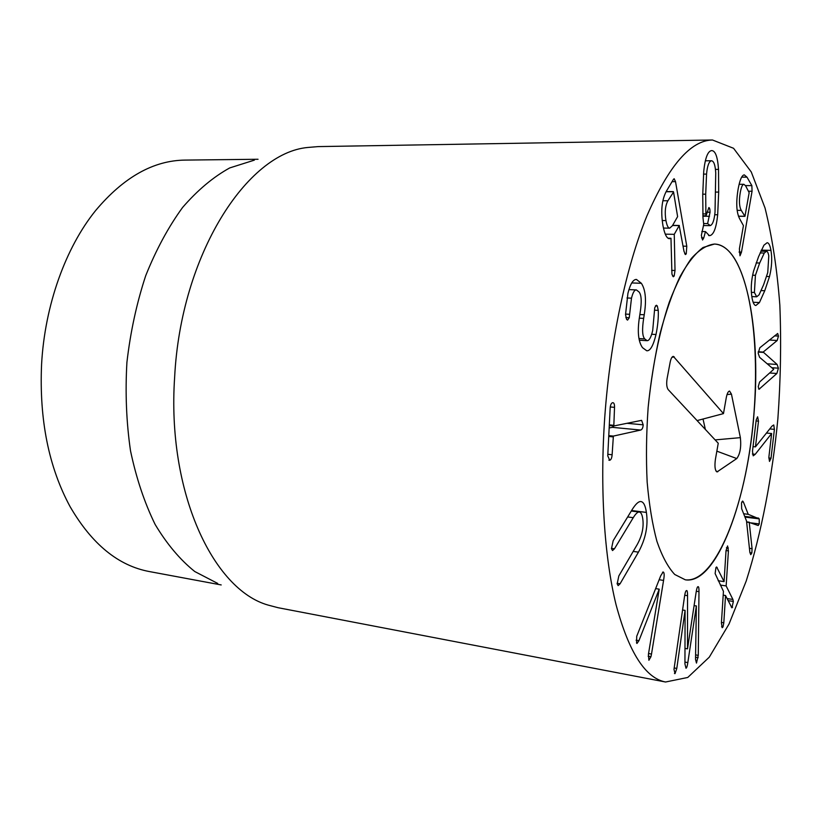 <?xml version="1.0" encoding="UTF-8"?>
<svg xmlns="http://www.w3.org/2000/svg" width="822" height="822" viewBox="0 0 822 822"><rect width="100%" height="100%" fill="white"/><g stroke="black" fill="none" stroke-linecap="round" stroke-linejoin="round"><path stroke-width="1.23" d="M771.026 458.203L769.505 461.419L768.858 457.289L771.632 433.523L755.223 454.309L753.199 455.83L752.479 451.299L756.189 420.001L757.607 416.805L758.501 421.162L755.459 446.849L771.971 426.135L773.759 424.953L774.406 429.351L771.026 458.203L768.806 457.977M755.223 454.309L752.397 454.021M771.632 433.523L766.474 433.05M774.406 429.351L769.741 428.93M755.48 446.86L753.034 446.623L755.48 446.86M758.501 421.162L756.076 420.946M759.24 518.877L759.24 523.922L758.203 525.515L749.253 522.453L752.079 548.685L751.853 552.949L750.753 554.686L749.859 552.333L746.51 520.942L741.66 508.736L741.516 502.848L742.646 501.04L743.417 502.057L748.226 514.315L759.24 518.877L744.979 517.1M748.226 514.315L743.653 513.76M751.853 552.949L749.911 552.682M749.253 522.453L746.633 522.124M749.315 522.217L746.602 521.878M759.24 523.922L751.144 522.895M732.905 599.464L733.358 601.447L731.929 607.838L725.528 595.539L723.812 622.799L723 626.929L722.199 627.71L721.408 622.963L723.442 591.326L715.13 573.571L715.941 567.581L716.63 566.954L724.079 581.575L726.021 550.689L727.573 545.931L728.415 550.904L726.145 585.932L732.905 599.464L727.08 598.56M724.048 581.616L718.161 580.733M717.236 567.642L716.003 567.468M723 626.929L721.593 626.703M723.812 622.799L721.439 622.408M725.528 595.539L723.196 595.179M725.549 595.498L723.196 595.128M732.597 607.191L731.261 606.985M726.145 585.932L720.308 585.048M728.415 550.904L726.032 550.576M698.268 655.36L696.481 663.087L695.525 659.398L696.368 605.978L687.819 662.604C687.336 666.015 686.73 667.896 686.01 668.235L684.942 663.991L685.086 610.376L676.794 668.44L675.026 673.619L673.989 669.344L684.49 596.741C685.055 592.775 685.723 590.72 686.473 590.576L686.678 590.556C687.274 590.556 687.562 592.261 687.552 595.673L687.511 648.866L696.059 592.693C696.635 588.809 697.262 586.805 697.94 586.692L698.155 586.672C698.751 586.661 699.029 588.326 698.977 591.676L698.268 655.36L695.607 654.887M687.511 648.866L684.983 648.414M675.026 673.619L674.472 673.516M685.034 610.397L682.558 609.996L685.086 610.376M687.819 662.604L684.952 662.08M696.368 605.978L694.107 605.619L696.419 605.958M651.507 654.055L650.952 656.737L648.897 660.272L648.424 654.281L659.223 589.168L638.92 640.708L637.009 643.441L636.588 643.112L636.711 636.341L660.734 575.749L663.149 571.958L663.652 572.389C664.351 573.448 664.32 576.119 663.57 580.414L651.507 654.055L648.548 653.521M659.223 589.168L655.596 588.603M618.832 575.945L637.286 544.431C642.126 535.605 643.945 527.005 642.742 518.641C642.126 514.49 640.985 512.281 639.29 512.034C637.708 511.829 635.694 513.709 633.259 517.675L614.466 548.777L612.524 550.555L611.486 548.695L613.171 540.712L632.067 509.732C635.642 503.989 638.612 501.256 640.944 501.564C643.595 501.975 645.404 505.592 646.39 512.414C648.332 525.628 645.681 538.872 638.447 552.148L620.086 583.764L618.144 585.624L617.178 583.856L618.832 575.945M638.447 552.148L633.207 551.398M612.123 454.751C611.845 457.998 611.044 459.837 609.729 460.279L607.756 455.861L610.16 408.102C610.448 404.825 611.27 403.027 612.637 402.708L612.935 402.688C614.044 402.862 614.579 404.414 614.527 407.342L613.818 425.96L641.612 420.35L643.184 424.82C642.989 427.82 642.146 429.567 640.657 430.05L613.376 436.081L612.123 454.751L607.828 454.299M609.153 427.974L612.277 427.337L613.972 425.94M614.527 407.342L610.273 406.972M658.268 310.377C658.576 317.426 657.826 325.471 656.007 334.503C653.305 345.692 650.223 351.107 646.739 350.768L642.506 347.665C638.201 341.572 637.214 331.132 639.578 316.357L640.143 312.709C641.848 301.777 641.479 294.872 639.054 291.985L636.392 289.909C634.553 289.704 632.909 292.457 631.491 298.18L629.241 317.775L627.566 320.107L626.59 319.388L625.532 314.579L627.936 293.31C630.258 284.022 633.094 279.398 636.433 279.429L641.376 283.302C645.599 289.765 646.544 300.246 644.222 314.764L643.657 318.381C641.961 329.519 642.331 336.362 644.767 338.921L647.099 340.678C649.205 340.74 651.065 337.349 652.699 330.506L654.754 307.644L656.377 305.239L657.302 305.959L658.268 310.377L654.476 310.192M656.007 334.503L651.692 334.256M644.767 338.921L638.982 338.572M644.222 314.764L639.855 314.538M641.376 283.302L631.758 282.932M629.241 317.775L625.85 317.59M629.611 314.302L625.521 314.096M631.491 298.18L626.991 297.975M711.431 160.752C708.934 161.472 707.3 165.921 706.55 174.1L705.697 194.198L705.882 213.936L706.057 215.816L708.852 207.555C709.622 207.761 710.023 209.322 710.054 212.23L707.608 223.594L710.3 225.598C712.715 224.591 714.287 220.09 715.027 212.107L715.736 172.969C715.284 165.181 713.886 161.112 711.523 160.752L705.368 160.804L711.523 160.752M706.55 174.1L703.478 174.11M705.882 213.936L702.769 213.895M706.057 215.816L702.861 215.775M710.054 212.23L707.012 212.199M707.608 223.594L703.601 223.533M703.766 237.897L702.563 240.003L701.351 235.369L703.724 224.437L702.985 217.799L702.738 194.67L703.755 171.11C705.153 157.968 707.773 151.125 711.605 150.601L711.729 150.601C715.407 150.724 717.668 156.992 718.52 169.394L718.685 192.091L717.678 214.768C716.363 227.458 713.845 234.383 710.126 235.544L709.355 235.637L705.461 231.609L703.766 237.897L701.505 237.846M705.461 231.609L701.813 231.547M764.265 253.042L759.672 263.019L755.428 275.298L754.401 292.478L756.692 296.793L759.076 294.831L763.638 284.679L767.758 272.534L768.786 255.878C768.21 252.765 767.44 251.234 766.464 251.296L764.265 253.042L760.093 252.929M755.428 275.298L752.633 275.206M754.401 292.478L751.37 292.355M770.954 250.371C772.3 258.437 771.817 267.16 769.505 276.552L764.748 290.731L759.446 302.547L755.891 305.486C754.298 305.424 753.044 303.03 752.109 298.314C750.609 290.043 751.092 280.98 753.548 271.147L758.531 256.762L763.915 245.213L767.111 242.726C768.765 242.778 770.05 245.326 770.954 250.371L761.285 250.135M777.119 364.454L778.403 368.174L776.882 373.496L759.025 389.258L758.233 386.689L759.59 382.025L773.697 369.335L759.59 357.303L758.172 353.296L759.816 347.778L777.694 333.475L778.475 336.085L777.201 340.493L763.186 352.063L777.119 364.454L767.203 363.797M763.186 352.391L758.213 352.083M763.186 352.063L758.244 351.754M741.269 210.381L744.948 216.33L749.161 192.667L745.575 185.741L743.869 184.303C742.441 184.395 741.228 187.2 740.242 192.718C738.906 200.774 739.245 206.661 741.269 210.381L737.139 210.34M752.058 191.228L741.495 252.118L740.006 255.796L739.389 248.881L743.427 225.629L739.687 218.837C736.42 212.621 735.896 202.726 738.115 189.163C739.81 179.905 741.865 175.137 744.29 174.87L746.982 177.141L751.863 185.608L752.058 191.228L748.78 191.218M746.982 177.141L741.66 177.151M667.916 200.763C665.245 205.706 664.587 212.312 665.954 220.573C666.909 225.588 668.152 228.126 669.683 228.167L672.406 225.731L677.616 216.618L673.557 192.05L667.916 200.763L662.871 200.732M665.954 220.573L662.203 220.522M675.016 270.479L674.174 276.007L673.3 276.767L671.934 274.158L670.978 238.257L669.468 238.699C666.806 238.585 664.638 234.26 662.974 225.721C660.611 211.46 661.72 200.003 666.293 191.351L673.434 179.36L674.163 178.734L675.52 181.652L686.781 246.23L686.247 253.844L685.456 254.563L683.996 251.316L679.198 225.598L674.256 234.342L675.016 270.479L671.656 270.366M670.978 238.257L668.019 238.195M674.174 276.007L672.488 275.945M674.256 234.342L665.286 234.167M604.787 416.744C610.243 340.791 626.333 266.164 646.955 215.816C668.779 165.643 690.624 140.377 712.479 139.997L733.563 148.289L751.277 171.983L765.035 208.007C772.197 237.003 777.129 269.39 779.842 305.168C781.311 342.086 780.653 379.918 777.879 418.696C772.3 476.688 761.521 532.738 746.212 581.031L729.032 624.032L709.283 657.158L687.757 677.462L665.563 682.003C645.445 678.181 628.953 652.483 616.11 604.92C604.304 557.224 599.741 488.309 604.787 416.744M754.226 410.548C748.287 498.266 716.918 584.781 685.353 579.829L674.739 574.486C668.029 567.293 662.1 556.278 656.953 541.451C652.421 524.57 649.154 504.8 647.161 482.144C646 458.255 646.328 433.369 648.147 407.465C650.808 381.634 654.764 357.056 660.004 333.722C665.861 311.743 672.478 292.827 679.845 276.973C687.469 263.256 695.196 253.433 703.046 247.494L714.421 244.052C744.794 244.555 761.059 326.992 754.226 410.548M221.19 584.935L149.532 571.588C118.358 565.824 91.859 544.154 70.055 506.588C48.683 466.999 39.199 419.631 41.573 364.475C44.768 305.26 65.678 247.525 95.681 210.483C123.619 177.223 153.447 160.424 185.145 160.095L258.036 159.263M217.727 583.445L194.773 571.537C180.121 559.772 166.907 544.082 155.142 524.467C144.508 502.787 136.298 478.24 130.513 450.826C126.362 422.231 125.16 392.741 126.917 362.348C130.41 332.098 136.657 303.256 145.669 275.802C156.067 249.785 168.376 227.016 182.576 207.483C197.537 190.19 213.247 177.007 229.708 167.935L254.368 160.136M712.479 139.997L318.032 146.604L307.839 147.467C247.186 152.81 180.819 254.399 174.634 377.298C166.804 492.101 213.227 589.795 268.229 605.115L278.113 607.715L665.563 682.003M723.473 413.61L726.268 397.694C727.1 393.481 728.189 391.272 729.566 391.056L731.446 394.128L740.375 437.643C741.341 447.004 740.149 453.98 736.769 458.563L717.01 471.941C715.017 470.626 714.472 466.454 715.397 459.436L718.243 443.243L668.163 389.577C666.673 387.388 666.323 383.71 667.104 378.531L670.187 362.112C670.947 358.474 671.995 356.563 673.341 356.368L723.473 413.61L697.097 420.587M705.379 429.464L703.016 419.015M734.293 258.19C755.305 291.676 760.956 373.609 750.167 447.425C739.523 521.179 712.263 583.055 685.353 579.829L674.739 574.486C668.029 567.293 662.1 556.278 656.953 541.451C652.421 524.57 649.154 504.8 647.161 482.144C646 458.255 646.328 433.369 648.147 407.465C652.103 367.855 659.121 332.838 669.2 302.404C676.146 284.155 683.524 269.513 691.333 258.498C699.203 249.754 706.899 244.935 714.421 244.052C721.839 244.391 728.456 249.097 734.293 258.19M758.603 518.107L744.691 516.38M743.417 502.057L741.845 501.872M752.079 548.685L749.438 548.325M733.358 601.447L728.097 600.625M728.364 547.986L726.432 547.719M687.552 595.673L684.726 595.231M676.794 668.44L674.132 667.947M698.176 657.692L695.566 657.22M698.977 591.676L696.285 591.254M638.92 640.708L636.094 640.204M650.952 656.737L648.157 656.223M663.57 580.414L659.141 579.736M663.652 572.389L662.563 572.225M620.086 583.764L617.106 583.301M646.39 512.414L631.573 510.524M614.466 548.777L611.434 548.346M633.259 517.675L627.659 516.946M609.729 460.279L608.876 460.176M613.027 436.872L608.732 436.451M613.376 436.081L608.773 435.629M640.657 430.05L612.277 427.337M643.184 424.82L626.898 423.299M613.767 425.94L609.277 425.519L613.818 425.96M613.613 425.293L609.318 424.882M657.302 305.959L655.432 305.866M643.657 318.381L639.3 318.155M705.697 194.198L702.748 194.187M709.53 216.289L702.882 216.217M717.678 214.768L714.719 214.737M710.126 235.544L708.615 235.513M718.685 192.091L715.88 192.081M718.52 169.394L715.407 169.404M759.672 263.019L756.148 262.917M759.446 302.547L753.147 302.27M764.748 290.731L761.234 290.587M769.505 276.552L766.628 276.449M759.6 388.991L758.593 388.909M776.882 373.496L769.824 373.003M778.403 368.174L771.817 367.732M777.201 340.493L769.361 340.041M778.475 336.085L774.519 335.859M744.866 216.258L738.454 216.186M741.495 252.118L739.04 252.056M751.863 185.608L745.482 185.608M673.228 191.742L666.087 191.721M686.781 246.23L683.082 246.138M686.247 253.844L684.685 253.803M675.52 181.652L672.057 181.652M679.198 225.598L672.54 225.495M717.842 471.715L715.962 471.006M736.769 458.563L716.856 451.165M740.375 437.643L715.13 439.904M731.446 394.128L727.028 394.57M674.287 356.892L671.923 357.334M639.29 512.034L631.286 511.017M647.099 340.678L639.321 340.205M636.392 289.909L628.953 289.611M703.427 225.547L709.848 225.649M760.843 251.152L766.464 251.296M751.822 296.588L756.692 296.793M738.485 216.258L744.948 216.33M739.122 184.303L743.869 184.303M666.159 191.598L673.362 191.618M663.446 228.064L669.683 228.167M679.332 225.475L672.612 225.362"/></g></svg>
